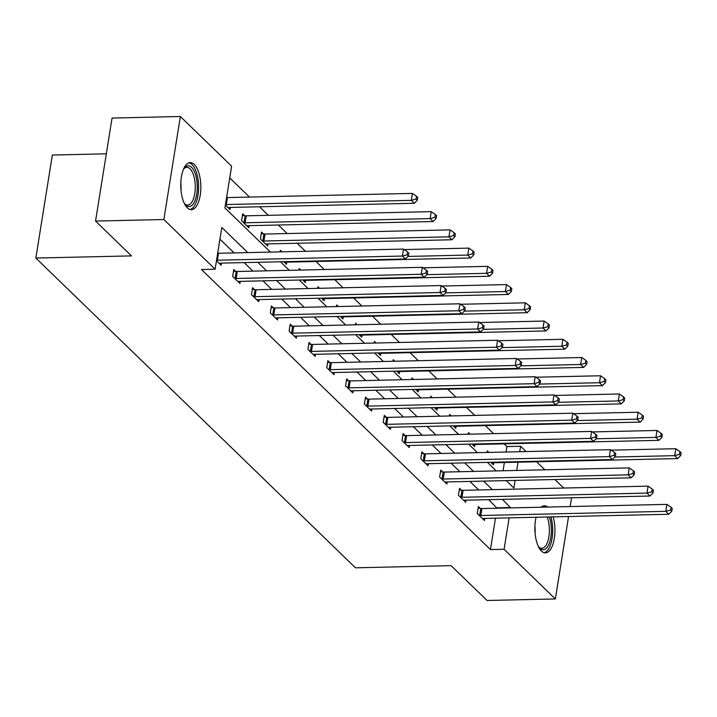 <?xml version="1.0" encoding="UTF-8"?>
<svg xmlns="http://www.w3.org/2000/svg" width="717" height="717" viewBox="0 0 717 717"><rect width="100%" height="100%" fill="white"/><g stroke="black" fill="none" stroke-linecap="round" stroke-linejoin="round"><path stroke-width="1.08" d="M553.183 516.867A23.553 10.02 -91.3 0 1 553.9 540.654A23.553 10.02 -91.3 0 1 545.44 552.879A23.553 10.02 -91.3 0 1 541.425 551.041A23.553 10.02 -91.3 0 1 536.083 517.253M541.048 507.215A23.553 10.02 -91.3 0 1 544.373 505.772A23.553 10.02 -91.3 0 1 547.761 507.062M187.334 207.849A23.553 10.02 -91.3 0 1 180.89 181.589A23.553 10.02 -91.3 0 1 190.274 162.58A23.553 10.02 -91.3 0 1 194.289 164.417A23.553 10.02 -91.3 0 1 200.724 190.677A23.553 10.02 -91.3 0 1 191.34 209.687A23.553 10.02 -91.3 0 1 187.334 207.849M106.322 153.823L52.35 155.042L35.85 258.048L355.453 567.81L451.092 565.65L487.04 600.487L555.352 598.946L504.096 549.267L509.124 517.862M35.85 258.048L131.489 255.888L95.549 221.06L112.049 118.054L180.361 116.513L231.618 166.192L224.932 207.948L270.47 252.088M506.059 452.024L506.928 446.574L504.105 443.841M493.592 433.651L485.292 425.602M474.779 415.412L466.48 407.364M455.967 397.182L447.668 389.134M437.155 378.943L428.847 370.895M418.343 360.705L410.034 352.665M399.521 342.475L391.222 334.427M380.709 324.236L372.41 316.188M361.897 306.007L353.589 297.958M343.084 287.768L334.776 279.72M324.263 269.529L315.964 261.49M305.451 251.3L297.152 243.251M287.141 233.554L278.33 225.013M268.328 215.315L259.518 206.783M249.516 197.085L229.745 177.924M506.928 446.574L520.596 446.261L526.072 451.576M536.585 461.766L544.884 469.814M554.895 479.512L563.705 488.044M503.056 470.755L504.383 462.492M225.398 205.062L230.014 209.543L230.345 207.437M244.658 215.692L242.704 213.8L241.593 220.764L248.826 227.773L249.166 225.676M263.471 233.93L261.517 232.039L260.405 238.994L267.638 246.012L267.979 243.905M283.842 261.714L286.459 264.241L286.791 262.144M280.078 251.873L280.338 250.269L281.942 251.828M302.655 279.944L305.272 282.48L305.603 280.383M298.89 270.103L299.15 268.508L300.755 270.067M321.467 298.182L324.084 300.719L324.425 298.613M317.712 288.342L317.963 286.746L319.567 288.297M340.288 316.412L342.896 318.948L343.237 316.851M336.524 306.571L336.775 304.976L338.388 306.535M359.1 334.651L361.718 337.187L362.049 335.081M355.336 324.81L355.596 323.215L357.2 324.765M377.913 352.889L380.53 355.417L380.861 353.32M374.149 343.049L374.408 341.444L376.013 343.004M396.725 371.119L399.342 373.656L399.683 371.558M392.97 361.278L393.221 359.683L394.825 361.243M415.546 389.358L418.154 391.894L418.495 389.788M411.782 379.517L412.033 377.913L413.646 379.472M434.359 407.588L436.976 410.124L437.307 408.027M430.594 397.747L430.854 396.151L432.459 397.711M453.171 425.826L455.788 428.363L456.12 426.257M449.407 415.985L449.667 414.39L451.271 415.941M471.983 444.065L474.6 446.592L474.941 444.495M468.219 434.224L468.479 432.62L470.083 434.179M490.804 462.295L493.413 464.831L493.753 462.734M487.04 452.454L487.291 450.859L488.895 452.418M247.768 252.599L221.813 227.441L215.118 269.198L201.459 269.502L490.428 549.581L495.465 518.167M497.06 508.21L488.707 499.659M478.696 489.962L469.886 481.43M459.884 471.723L451.074 463.191M441.072 453.494L432.261 444.952M422.25 435.255L413.449 426.723M403.438 417.025L394.628 408.484M384.626 398.786L375.816 390.254M365.813 380.548L357.003 372.015M346.992 362.318L338.191 353.786M328.18 344.079L319.37 335.547M309.368 325.85L300.557 317.308M290.555 307.611L281.745 299.079M271.734 289.381L262.933 280.84M252.922 271.143L244.112 262.61M234.109 252.904L219.931 239.164M216.48 260.746L221.096 265.218L221.428 263.121M235.741 271.376L233.787 269.484L232.675 276.439L239.908 283.457L240.249 281.351M254.553 289.605L252.599 287.714L251.488 294.678L258.72 301.687L259.061 299.589M273.365 307.844L271.42 305.953L270.3 312.908L277.542 319.925L277.873 317.819M292.186 326.074L290.233 324.183L289.112 331.146L296.354 338.155L296.686 336.058M310.999 344.312L309.045 342.421L307.934 349.376L315.166 356.394L315.507 354.297M329.811 362.551L327.857 360.66L326.746 367.615L333.979 374.632L334.319 372.526M348.623 380.781L346.678 378.89L345.558 385.854L352.8 392.862L353.131 390.765M367.445 399.019L365.491 397.128L364.37 404.083L371.612 411.101L371.944 408.995M386.257 417.249L384.303 415.358L383.192 422.322L390.424 429.331L390.765 427.233M405.069 435.488L403.115 433.597L402.004 440.552L409.237 447.569L409.577 445.472M423.881 453.727L421.928 451.827L420.816 458.79L428.058 465.808L428.39 463.702M442.703 471.956L440.749 470.065L439.629 477.029L446.87 484.038L447.202 481.941M461.515 490.195L459.561 488.304L458.45 495.259L465.683 502.276L466.023 500.17M480.327 508.425L478.373 506.534L477.262 513.497L484.495 520.506L484.835 518.409M95.549 221.06L163.861 219.519L180.361 116.513M571.557 497.795L570.149 506.561M568.554 516.518L555.352 598.946M490.428 549.581L504.096 549.267M215.118 269.198L163.861 219.519M510.719 507.896L502.366 499.355M492.364 489.657L483.554 481.116M473.543 471.419L464.741 462.886M454.73 453.189L445.92 444.648M435.918 434.95L427.108 426.418M417.106 416.711L408.296 408.179M398.285 398.482L389.483 389.94M379.472 380.243L370.662 371.711M360.66 362.013L351.85 353.472M341.848 343.775L333.038 335.242M323.026 325.536L314.225 317.004M304.214 307.306L295.404 298.765M285.402 289.068L276.592 280.535M266.59 270.838L257.779 262.297M506.256 480.605L513.901 488.026L515.12 480.408M516.715 470.442L518.041 462.178M519.717 451.719L520.596 446.261M280.481 261.786L289.283 270.318M299.294 280.024L308.104 288.557M318.106 298.254L326.916 306.795M336.918 316.493L345.728 325.025M355.74 334.722L364.541 343.264M374.552 352.961L383.362 361.493M393.364 371.2L402.174 379.732M412.176 389.43L420.987 397.971M430.998 407.668L439.799 416.201M449.81 425.898L458.62 434.439M468.622 444.137L477.432 452.669M487.435 462.375L496.245 470.908M497.123 507.815L510.782 507.511M216.561 260.19A3.02 1.084 -170.9 0 0 217.385 260.217L402.389 256.05L405.401 258.971L220.406 263.139A3.02 1.084 -170.9 0 0 219.474 263.247L219.142 263.327M217.681 253.226A3.02 1.084 -170.9 0 0 218.506 253.262L403.501 249.086L402.389 256.05L407.175 254.759L408.385 255.924L408.833 253.137L407.623 251.972L407.175 254.759M407.623 251.972L403.501 249.086M405.401 258.971L408.385 255.924M228.06 207.652L228.391 207.571A3.02 1.084 9.1 0 1 229.323 207.464L414.318 203.287L411.307 200.366L412.418 193.411L227.423 197.578A3.02 1.084 9.1 0 1 226.599 197.551M416.093 199.075L417.303 200.249L417.751 197.462L416.541 196.297L416.093 199.075L411.307 200.366L226.312 204.542A3.02 1.084 9.1 0 1 225.488 204.506M417.303 200.249L414.318 203.287M412.418 193.411L416.541 196.297M183.57 169.113A20.381 8.667 -91.3 0 1 184.144 168.289A20.381 8.667 -91.3 0 1 197.175 183.624A20.381 8.667 -91.3 0 1 193.886 202.902A20.381 8.667 -91.3 0 1 184.959 204.264A20.381 8.667 -91.3 0 1 184.341 203.458M184.403 203.547A18.875 8.03 88.7 0 0 187.684 205.08A18.875 8.03 88.7 0 0 195.176 183.839A18.875 8.03 88.7 0 0 186.832 167.339A18.875 8.03 88.7 0 0 183.624 169.024M189.951 209.489A23.401 9.957 88.7 0 0 198.448 183.238A23.401 9.957 88.7 0 0 188.894 162.84M549.365 516.957A20.381 8.667 -91.3 0 1 549.822 541.81A20.381 8.667 -91.3 0 1 539.713 548.164A20.381 8.667 -91.3 0 1 539.05 547.456A20.381 8.667 -91.3 0 1 538.44 546.65M538.503 546.748A18.875 8.03 88.7 0 0 538.566 546.802A18.875 8.03 88.7 0 0 541.783 548.281A18.875 8.03 88.7 0 0 548.819 537.132A18.875 8.03 88.7 0 0 547.179 517.002M544.042 552.682A23.401 9.957 88.7 0 0 550.916 516.921M545.386 507.116A23.401 9.957 88.7 0 0 542.993 506.032M234.629 278.33L235.095 278.393A3.02 1.084 -170.9 0 0 236.207 278.456L421.202 274.279L424.213 277.201L239.218 281.378A3.02 1.084 -170.9 0 0 238.286 281.485L237.954 281.566M233.527 271.089L236.216 271.429A3.02 1.084 -170.9 0 0 237.318 271.492L422.313 267.324L421.202 274.279L425.988 272.989L427.198 274.163L427.646 271.376L426.436 270.21L425.988 272.989M426.436 270.21L422.313 267.324M424.213 277.201L427.198 274.163M253.442 296.569L253.908 296.623A3.02 1.084 -170.9 0 0 255.019 296.686L440.014 292.518L443.034 295.44L258.03 299.607A3.02 1.084 -170.9 0 0 257.098 299.715L256.776 299.796M252.348 289.327L255.028 289.668A3.02 1.084 -170.9 0 0 256.13 289.731L441.125 285.554L440.014 292.518L444.809 291.227L446.01 292.393L446.458 289.614L445.248 288.44L444.809 291.227M445.248 288.44L441.125 285.554M443.034 295.44L446.01 292.393M246.872 225.882L247.204 225.801A3.02 1.084 9.1 0 1 248.136 225.694L433.131 221.526L430.119 218.604L431.231 211.64L246.236 215.817A3.02 1.084 9.1 0 1 245.133 215.754L242.445 215.414M434.914 217.314L436.115 218.479L436.563 215.7L435.353 214.526L434.914 217.314L430.119 218.604L245.124 222.772A3.02 1.084 9.1 0 1 244.013 222.709L243.547 222.655M436.115 218.479L433.131 221.526M431.231 211.64L435.353 214.526M265.693 244.121L266.016 244.04A3.02 1.084 9.1 0 1 266.948 243.932L451.952 239.765L448.932 236.834L450.052 229.879L265.048 234.047A3.02 1.084 9.1 0 1 263.946 233.993L261.266 233.652M453.727 235.543L454.928 236.718L455.376 233.93L454.175 232.765L453.727 235.543L448.932 236.834L263.937 241.011A3.02 1.084 9.1 0 1 262.825 240.948L262.359 240.885M454.928 236.718L451.952 239.765M450.052 229.879L454.175 232.765M272.254 314.799L272.729 314.862A3.02 1.084 -170.9 0 0 273.831 314.924L458.826 310.748L461.847 313.679L276.852 317.846A3.02 1.084 -170.9 0 0 275.92 317.954L275.588 318.034M271.16 307.566L273.84 307.907A3.02 1.084 -170.9 0 0 274.952 307.96L459.947 303.793L458.826 310.748L463.621 309.457L464.831 310.631L465.27 307.844L464.069 306.679L463.621 309.457M464.069 306.679L459.947 303.793M461.847 313.679L464.831 310.631M291.066 333.038L291.541 333.1A3.02 1.084 -170.9 0 0 292.644 333.163L477.647 328.986L480.659 331.908L295.664 336.085A3.02 1.084 -170.9 0 0 294.732 336.192L294.4 336.264M289.973 325.796L292.653 326.136A3.02 1.084 -170.9 0 0 293.764 326.199L478.759 322.032L477.647 328.986L482.433 327.696L483.643 328.861L484.092 326.083L482.882 324.909L482.433 327.696M482.882 324.909L478.759 322.032M480.659 331.908L483.643 328.861M309.878 351.276L310.353 351.33A3.02 1.084 -170.9 0 0 311.465 351.393L496.46 347.225L499.471 350.147L314.476 354.315A3.02 1.084 -170.9 0 0 313.544 354.422L313.212 354.503M308.785 344.035L311.474 344.375A3.02 1.084 -170.9 0 0 312.576 344.438L497.571 340.261L496.46 347.225L501.246 345.935L502.456 347.1L502.904 344.312L501.694 343.147L501.246 345.935M501.694 343.147L497.571 340.261M499.471 350.147L502.456 347.1M284.506 262.35L284.837 262.279A3.02 1.084 9.1 0 1 285.769 262.171L470.764 257.995L467.744 255.073L468.864 248.118L404.191 249.57M472.539 253.782L473.749 254.947L474.188 252.169L472.987 250.995L472.539 253.782L467.744 255.073L407.892 256.426M473.749 254.947L470.764 257.995M468.864 248.118L472.987 250.995M303.318 280.589L303.649 280.508A3.02 1.084 9.1 0 1 304.582 280.401L489.577 276.233L486.565 273.311L487.677 266.348L423.012 267.808M491.351 272.021L492.561 273.186L493.009 270.399L491.799 269.233L491.351 272.021L486.565 273.311L426.714 274.656M492.561 273.186L489.577 276.233M487.677 266.348L491.799 269.233M322.13 298.819L322.462 298.747A3.02 1.084 9.1 0 1 323.394 298.639L508.389 294.463L505.377 291.541L506.489 284.586L441.824 286.038M510.163 290.251L511.373 291.425L511.821 288.637L510.612 287.472L510.163 290.251L505.377 291.541L445.526 292.894M511.373 291.425L508.389 294.463M506.489 284.586L510.612 287.472M340.951 317.057L341.274 316.977A3.02 1.084 9.1 0 1 342.206 316.869L527.21 312.702L524.19 309.78L525.31 302.816L460.637 304.277M528.985 308.489L530.186 309.654L530.634 306.876L529.424 305.702L528.985 308.489L524.19 309.78L464.338 311.124M530.186 309.654L527.21 312.702M525.31 302.816L529.424 305.702M359.764 335.296L360.095 335.215A3.02 1.084 9.1 0 1 361.027 335.108L546.022 330.94L543.002 328.01L544.122 321.055L479.449 322.516M547.797 326.719L549.007 327.893L549.446 325.106L548.245 323.941L547.797 326.719L543.002 328.01L483.15 329.363M549.007 327.893L546.022 330.94M544.122 321.055L548.245 323.941M378.576 353.526L378.908 353.454A3.02 1.084 9.1 0 1 379.84 353.347L564.835 349.17L561.823 346.248L562.935 339.284L498.27 340.745M566.609 344.958L567.819 346.123L568.267 343.344L567.057 342.17L566.609 344.958L561.823 346.248L501.972 347.602M567.819 346.123L564.835 349.17M562.935 339.284L567.057 342.17M397.388 371.764L397.72 371.684A3.02 1.084 9.1 0 1 398.652 371.576L583.647 367.409L580.636 364.487L581.747 357.523L517.082 358.984M585.422 363.196L586.631 364.361L587.08 361.574L585.87 360.409L585.422 363.196L580.636 364.487L520.784 365.831M586.631 364.361L583.647 367.409M581.747 357.523L585.87 360.409M416.21 389.994L416.532 389.923A3.02 1.084 9.1 0 1 417.464 389.815L602.468 385.638L599.448 382.717L600.559 375.762L535.895 377.214M604.243 381.426L605.444 382.6L605.892 379.813L604.682 378.648L604.243 381.426L599.448 382.717L539.596 384.07M605.444 382.6L602.468 385.638M600.559 375.762L604.682 378.648M435.022 408.233L435.353 408.152A3.02 1.084 9.1 0 1 436.286 408.045L621.281 403.877L618.26 400.955L619.38 393.992L554.707 395.452M623.055 399.665L624.265 400.83L624.704 398.052L623.503 396.877L623.055 399.665L618.26 400.955L558.409 402.3M624.265 400.83L621.281 403.877M619.38 393.992L623.503 396.877M453.834 426.472L454.166 426.391A3.02 1.084 9.1 0 1 455.098 426.283L640.093 422.107L637.081 419.185L638.193 412.23L573.519 413.691M641.867 417.894L643.077 419.069L643.525 416.281L642.315 415.116L641.867 417.894L637.081 419.185L577.221 420.538M643.077 419.069L640.093 422.107M638.193 412.23L642.315 415.116M472.646 444.701L472.978 444.63A3.02 1.084 9.1 0 1 473.91 444.522L658.905 440.346L655.894 437.424L657.005 430.46L592.341 431.921M660.68 436.133L661.89 437.298L662.338 434.52L661.128 433.346L660.68 436.133L655.894 437.424L596.042 438.777M661.89 437.298L658.905 440.346M657.005 430.46L661.128 433.346M491.459 462.94L491.79 462.859A3.02 1.084 9.1 0 1 492.722 462.752L677.717 458.584L674.706 455.662L675.817 448.699L611.153 450.159M679.501 454.372L680.702 455.537L681.15 452.75L679.94 451.585L679.501 454.372L674.706 455.662L614.854 457.007M680.702 455.537L677.717 458.584M675.817 448.699L679.94 451.585M328.7 369.506L329.166 369.569A3.02 1.084 -170.9 0 0 330.277 369.631L515.272 365.455L518.283 368.377L333.288 372.553A3.02 1.084 -170.9 0 0 332.356 372.661L332.025 372.732M327.597 362.264L330.286 362.605A3.02 1.084 -170.9 0 0 331.388 362.668L516.383 358.5L515.272 365.455L520.067 364.164L521.268 365.338L521.716 362.551L520.506 361.386L520.067 364.164M520.506 361.386L516.383 358.5M518.283 368.377L521.268 365.338M347.512 387.745L347.987 387.798A3.02 1.084 -170.9 0 0 349.089 387.861L534.084 383.694L537.105 386.615L352.11 390.783A3.02 1.084 -170.9 0 0 351.178 390.89L350.846 390.971M346.419 380.503L349.098 380.844A3.02 1.084 -170.9 0 0 350.21 380.906L535.205 376.73L534.084 383.694L538.879 382.403L540.08 383.568L540.528 380.79L539.327 379.616L538.879 382.403M539.327 379.616L535.205 376.73M537.105 386.615L540.08 383.568M366.324 405.974L366.799 406.037A3.02 1.084 -170.9 0 0 367.902 406.1L552.906 401.923L555.917 404.854L370.922 409.022A3.02 1.084 -170.9 0 0 369.99 409.129L369.658 409.21M365.231 398.733L367.911 399.073A3.02 1.084 -170.9 0 0 369.022 399.136L554.017 394.968L552.906 401.923L557.692 400.633L558.902 401.807L559.341 399.019L558.14 397.854L557.692 400.633M558.14 397.854L554.017 394.968M555.917 404.854L558.902 401.807M385.137 424.213L385.612 424.276A3.02 1.084 -170.9 0 0 386.723 424.33L571.718 420.162L574.729 423.084L389.734 427.26A3.02 1.084 -170.9 0 0 388.802 427.368L388.471 427.44M384.043 416.971L386.723 417.312A3.02 1.084 -170.9 0 0 387.834 417.375L572.829 413.198L571.718 420.162L576.504 418.871L577.714 420.037L578.162 417.258L576.952 416.084L576.504 418.871M576.952 416.084L572.829 413.198M574.729 423.084L577.714 420.037M403.958 442.452L404.424 442.506A3.02 1.084 -170.9 0 0 405.535 442.568L590.53 438.401L593.542 441.322L408.547 445.49A3.02 1.084 -170.9 0 0 407.615 445.598L407.283 445.678M402.855 435.21L405.544 435.551A3.02 1.084 -170.9 0 0 406.647 435.613L591.642 431.437L590.53 438.401L595.325 437.11L596.526 438.275L596.974 435.488L595.764 434.323L595.325 437.11M595.764 434.323L591.642 431.437M593.542 441.322L596.526 438.275M422.77 460.681L423.245 460.744A3.02 1.084 -170.9 0 0 424.347 460.807L609.342 456.63L612.363 459.552L427.368 463.729A3.02 1.084 -170.9 0 0 426.427 463.836L426.104 463.908M421.677 453.44L424.356 453.78A3.02 1.084 -170.9 0 0 425.468 453.843L610.463 449.676L609.342 456.63L614.137 455.34L615.338 456.514L615.786 453.727L614.586 452.561L614.137 455.34M614.586 452.561L610.463 449.676M612.363 459.552L615.338 456.514M441.582 478.92L442.057 478.974A3.02 1.084 -170.9 0 0 443.16 479.037L628.164 474.869L631.175 477.791L446.18 481.958A3.02 1.084 -170.9 0 0 445.248 482.066L444.916 482.147M440.489 471.678L443.169 472.019A3.02 1.084 -170.9 0 0 444.28 472.082L629.275 467.905L628.164 474.869L632.95 473.578L634.16 474.744L634.599 471.965L633.398 470.791L632.95 473.578M633.398 470.791L629.275 467.905M631.175 477.791L634.16 474.744M460.395 497.15L460.87 497.213A3.02 1.084 -170.9 0 0 461.981 497.275L646.976 493.099L649.987 496.021L464.992 500.197A3.02 1.084 -170.9 0 0 464.06 500.305L463.729 500.385M459.301 489.908L461.981 490.249A3.02 1.084 -170.9 0 0 463.092 490.311L648.087 486.144L646.976 493.099L651.762 491.808L652.972 492.982L653.42 490.195L652.21 489.03L651.762 491.808M652.21 489.03L648.087 486.144M649.987 496.021L652.972 492.982M479.216 515.389L479.682 515.451A3.02 1.084 -170.9 0 0 480.793 515.505L665.788 511.338L668.8 514.259L483.805 518.436A3.02 1.084 -170.9 0 0 482.873 518.543L482.541 518.615M478.114 508.147L480.802 508.487A3.02 1.084 -170.9 0 0 481.905 508.55L666.9 504.374L665.788 511.338L670.583 510.047L671.784 511.212L672.232 508.434L671.022 507.26L670.583 510.047M671.022 507.26L666.9 504.374M668.8 514.259L671.784 511.212M217.385 260.217L218.506 253.262M227.423 197.578L226.312 204.542M180.827 182.853A18.875 8.03 -91.3 0 1 180.944 184.161A18.875 8.03 -91.3 0 1 180.98 189.862M534.927 526.045A18.875 8.03 -91.3 0 1 535.079 533.054M235.095 278.393L236.216 271.429M236.207 278.456L237.318 271.492M253.908 296.623L255.028 289.668M255.019 296.686L256.13 289.731M246.236 215.817L245.124 222.772M245.133 215.754L244.013 222.709M265.048 234.047L263.937 241.011M263.946 233.993L262.825 240.948M272.729 314.862L273.84 307.907M273.831 314.924L274.952 307.96M291.541 333.1L292.653 326.136M292.644 333.163L293.764 326.199M310.353 351.33L311.474 344.375M311.465 351.393L312.576 344.438M329.166 369.569L330.286 362.605M330.277 369.631L331.388 362.668M347.987 387.798L349.098 380.844M349.089 387.861L350.21 380.906M366.799 406.037L367.911 399.073M367.902 406.1L369.022 399.136M385.612 424.276L386.723 417.312M386.723 424.33L387.834 417.375M404.424 442.506L405.544 435.551M405.535 442.568L406.647 435.613M423.245 460.744L424.356 453.78M424.347 460.807L425.468 453.843M442.057 478.974L443.169 472.019M443.16 479.037L444.28 472.082M460.87 497.213L461.981 490.249M461.981 497.275L463.092 490.311M479.682 515.451L480.802 508.487M480.793 515.505L481.905 508.55"/></g></svg>
